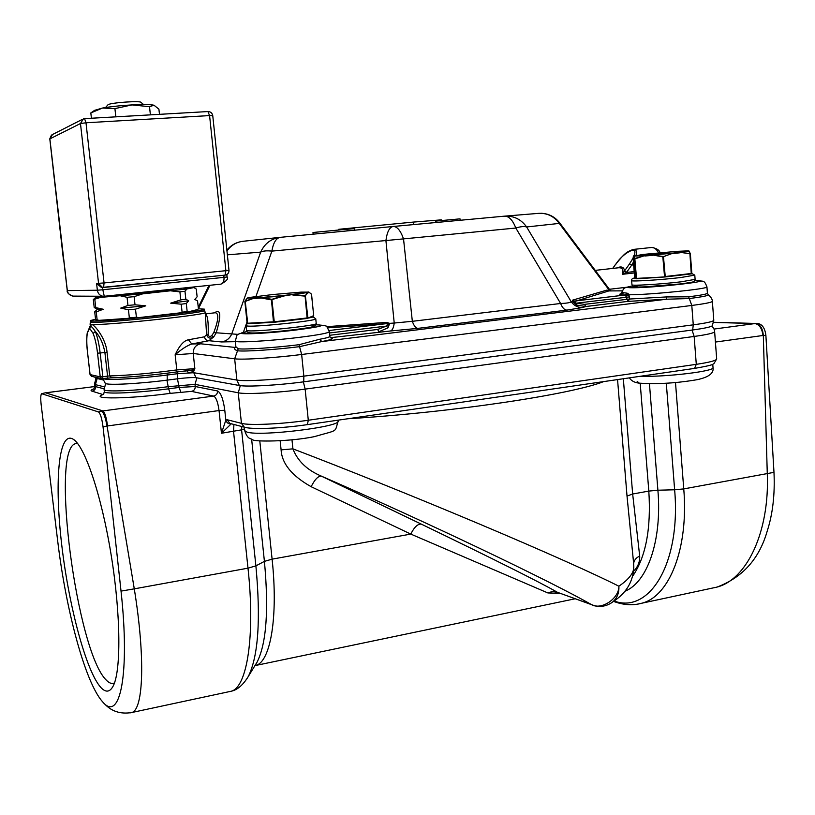 <?xml version="1.0" encoding="UTF-8"?>
<svg xmlns="http://www.w3.org/2000/svg" width="815" height="815" viewBox="0 0 815 815"><rect width="100%" height="100%" fill="white"/><g stroke="black" fill="none" stroke-linecap="round" stroke-linejoin="round"><path stroke-width="1.22" d="M633.764 571.081C637.982 566.741 639.958 561.729 639.693 556.054L632.654 494.012L648.811 491.099C651.195 528.212 645.928 556.411 633 575.706M254.881 665.712L255.941 665.417C270.549 661.617 278.312 616.772 272.098 559.151L410.791 534.09L547.884 592.943L560.241 593.33M231.317 423.78L231.144 423.932C228.424 424.045 226.651 422.781 225.837 420.153L227.11 419.715L241.454 423.362L238.235 392.789L195.009 384.364L168.369 386.667C137.266 390.782 103.169 392.249 104.086 389.55L105.655 383.559M231.144 423.932L221.456 433.254L225.837 420.153L224.787 410.261L219.041 410.556L221.456 433.254L241.586 429.851L255.89 565.865L264.417 561.382C268.869 609.651 266.464 643.167 257.183 661.943L255.39 664.887M617.556 379.586L627.02 496.08L633.245 559.385M639.693 556.054C635.975 557.786 633.948 560.363 633.601 563.797M558.122 592.566L591.384 604.557C601.215 610.537 619.227 598.577 618.87 586.209C596.111 574.646 544.675 551.521 479.169 523.913C413.663 496.304 342.718 467.841 292.911 448.851C297.587 460.974 307.051 470.061 321.304 476.103C318.145 475.97 314.763 479.505 311.147 486.708C291.872 475.848 281.858 463.572 281.104 449.88L292.911 448.851L291.984 439.815M633.173 558.54L633.785 566.079C634.325 572.364 629.353 579.068 618.87 586.209C619.257 592.913 617.108 598.23 612.432 602.153L610.537 603.457M311.147 486.708L410.791 534.09C414.285 527.091 417.789 523.77 421.304 524.127C495.011 559.783 540.304 582.46 557.195 592.179L552.376 591.517L547.884 592.943M129.921 712.921L231.379 691.191C247.169 687.014 255.329 635.364 247.994 568.167L233.548 431.512L233.915 424.462M102.945 702.184C106.561 705.973 114.344 715.417 131.908 712.504C143.46 709.223 145.416 657.511 134.281 588.848L247.994 568.167L255.89 565.865C260.851 619.278 258.335 656.126 248.331 676.419L246.334 679.669M57.875 542.495C66.076 610.109 85.127 682.532 102.629 701.847C120.202 723.17 130.074 673.465 121.028 591.109L103.047 426.887C101.895 418.329 100.357 413.337 98.411 411.921L41.616 393.686C40.648 394.735 40.495 398.382 41.157 404.617L57.875 542.495M100.877 687.514C86.105 671.305 68.857 606.075 61.736 544.97C54.473 483.774 58.252 433.06 72.015 438.592L73.075 439.142C84.628 445.632 101.427 494.776 111.166 555.046C120.966 615.284 121.241 672.518 112.786 686.76C109.526 692.302 105.553 692.546 100.877 687.514M103.047 426.887L107.05 426.021C105.441 417.504 103.627 412.533 101.6 411.096L98.411 411.921M41.922 393.665L44.621 392.973L41.748 393.645M757.838 323.514L755.79 323.494M717.282 586.983C742.659 577.366 759.305 558.733 767.221 531.074C772.712 514.061 774.973 494.644 774.005 472.822M614.052 600.991C649.341 614.235 681.116 563.379 674.637 489.784L683.754 488.898L773.985 472.354L765.886 335.352C764.969 328.302 762.341 324.36 758.001 323.524L757.879 323.514M765.886 335.352L762.983 335.485C762.025 328.374 759.346 324.401 754.945 323.575L755.78 323.494C760.15 324.319 762.667 328.302 763.319 335.454L767.282 473.698C769.737 532.063 746.56 579.964 716.619 587.177L711.811 588.206M114.497 682.889L113.927 683.153C111.624 684.019 109.098 683.021 106.347 680.168C76.712 652.041 50.112 449.136 75.5 443.696L77.649 443.543M712.422 325.572L712.29 325.776C710.884 326.978 704.343 328.374 692.668 329.973L303.761 381.817C278.119 385.291 246.751 387.044 239.315 385.485L195.987 377.681C192.676 377.345 186.584 377.712 177.731 378.771L167.218 380.126C138.744 383.834 107.05 385.444 105.298 383.366L105.135 383.193M103.199 380.014L95.447 378.017M102.69 378.741L107.386 378.16L107.57 376.123L109.73 375.939L111.645 377.803C129.972 377.253 151.478 375.318 176.142 372.017L176.794 369.918L194.856 368.655L193.634 371.579L192.432 370.071L176.285 371.997M692.668 329.973L693.27 324.839C706.615 323.035 713.451 321.518 713.787 320.275L712.361 301.305C712.015 302.345 705.158 303.73 691.792 305.452L301.652 354.494C274.95 357.897 242.32 359.965 234.659 358.804L193.226 353.486L194.856 368.655L192.432 370.071M177.731 378.771L177.629 373.708L193.756 372.72L193.634 371.579L188.357 372.71L187.144 370.815M87.45 351.55L90.088 374.584L100.225 376.866L102.853 376.713L102.67 378.751L101.58 378.629L100.225 376.866L97.535 353.18C96.547 345 95.08 338.408 93.114 333.427L89.681 328.353L87.388 332.805C86.573 337.39 86.594 343.645 87.45 351.55L90.037 374.564L91.973 376.428M93.114 333.427L95.324 331.44C93.124 328.068 91.525 326.377 90.536 326.387L89.833 326.621L87.388 332.805M89.681 328.353L91.392 324.421C102.344 325.949 209.761 314.58 205.258 312.43L206.572 334.588L204.453 336.819L188.438 339.784C183.844 340.599 179.412 345.601 175.143 354.8C181.276 349.36 186.818 345.743 191.78 343.981L200.724 343.798C195.671 344.928 193.165 348.158 193.226 353.486L175.143 354.8L176.794 369.918C151.132 373.341 128.78 375.348 109.73 375.939L107.05 352.253C105.736 337.716 93.613 323.667 91.392 324.421L90.037 326.479M208.12 334.792C208.599 322.404 207.693 315.436 205.421 313.897L215.323 312.746C219.052 313.347 218.532 319.969 213.775 332.602L211.727 335.678C209.964 336.921 208.762 336.626 208.12 334.792L206.572 334.588C207.733 338.266 210.117 339.04 213.713 336.901L208.935 340.721C206.46 340.67 204.972 339.366 204.453 336.819M214.447 312.848C220.885 308.386 221.456 315.079 216.169 332.917L213.713 336.901L211.727 335.678M200.724 343.798L235.056 347.414C233.905 348.718 234.73 349.839 237.511 350.776C244.663 351.734 274.838 349.757 299.563 346.66L321.772 341.566L666.517 299.227L689.286 298.545C703.386 296.741 709.641 295.417 708.052 294.551L707.41 293.206C707.084 294.083 700.839 295.285 688.655 296.813L691.792 305.452L693.27 324.839L303.842 376.153L303.761 381.817M582.745 307.489L566.832 310.128C564.337 309.904 562.269 307.693 560.618 303.486L515.824 228.037C512.676 219.989 508.866 216.026 504.383 216.169C513.593 215.618 521.009 219.215 526.633 226.967L571.244 301.784C574.117 305.757 577.947 307.652 582.745 307.489L585.761 306.532L576.337 305.004L572.446 301.428L572.639 300.134L574.544 301.071L625.411 294.969L627.968 301.377L629.557 299.034L584.477 304.362L585.761 306.532L627.968 301.377L666.517 299.227L666.252 296.945L688.655 296.813M235.056 347.414L235.932 347.149L235.056 347.414M235.902 346.823L238.225 348.779L234.659 358.804L236.9 380.065C244.582 381.593 277.192 379.719 303.842 376.153L301.652 354.494L299.044 344.704C274.808 347.72 245.244 349.676 238.225 348.779M188.438 339.784L191.78 343.981L208.935 340.721L221.507 341.943C226.224 341.2 229.616 338.602 231.674 334.15L260.668 252.12C264.712 243.441 271.273 238.51 280.35 237.328L393.156 226.489C397.119 226.407 400.572 230.533 403.527 238.887L385.913 240.547C387.105 231.806 389.519 227.12 393.156 226.489L504.383 216.169M107.05 352.253L100.153 352.997C99.084 344.062 97.474 336.88 95.324 331.44C100.041 336.544 103.23 343.543 104.891 352.437L107.57 376.123L102.853 376.713L100.153 352.997L97.535 353.18M91.392 324.421L90.088 324.075L90.434 321.884L91.718 322.22C102.578 323.647 208.905 312.44 204.473 310.393L204.341 309.14L198.34 308.793M95.538 319.185L90.282 320.621L91.575 320.937C102.425 322.322 208.772 311.126 204.341 309.14M235.352 341.668L221.507 341.943M238.347 334.395L213.775 332.602M329.128 330.523L385.872 323.718L386.504 322.404L389.702 323.361L386.381 326.102L329.474 332.968M327.732 327.844L385.872 323.718L388.439 324.075M707.41 293.206L706.941 286.88C709.386 288.795 649.718 294.857 628.905 294.786L629.384 296.904L576.358 303.17L572.446 301.428L571.244 301.784C569.817 302.762 566.272 303.323 560.618 303.486L412.339 321.314C413.857 325.725 415.691 328.078 417.83 328.374L390.487 330.982C392.392 330.299 393.645 327.661 394.226 323.035L389.702 323.361L387.96 327.844L386.381 326.102L377.691 329.454L329.708 335.281M387.96 327.844L378.792 331.787L377.691 329.454M541.282 213.286C548.801 213.662 554.883 216.8 559.528 222.689L559.243 223.412L526.633 226.967C524.228 226.183 520.632 226.539 515.824 228.037L403.527 238.887L412.339 321.314L394.226 323.035L385.913 240.547L271.884 251.112C266.78 250.551 263.041 250.888 260.668 252.12L227.365 254.84M584.477 304.362L576.358 303.17L576.337 305.004M609.773 290.914L559.243 223.412C553.986 216.199 547.038 212.858 538.389 213.377L505.025 216.118M608.469 290.914L622.252 290.853L608.856 290.924L607.093 290.059L608.51 290.884M573.597 301.825L608.856 290.924M559.569 222.729L610.252 290.425L608.581 290.894M618.514 267.778C622.446 267.503 623.74 269.673 622.416 274.298L634.294 272.954M634.182 271.589L626.501 272.454L622.416 274.298L624.402 271.201L626.745 272.129L624.402 271.201M616.69 267.982C621.407 265.975 624.025 266.974 624.524 270.967L629.506 263.917L631.737 265.069L633.428 262.114M636.128 255.319C636.902 250.837 635.904 248.881 633.102 249.451L633.102 249.451C626.093 252.273 625.288 252.599 615.447 264.529L612.9 268.4M623.516 293.033C618.004 294.215 618.636 294.857 625.411 294.969L627.092 293.166L628.09 293.614L628.905 294.786L626.226 296.069M460.139 220.274L460.017 218.858L435.73 221.099L435.862 222.526M413.786 224.573L413.551 222.067L441.333 219.856L441.394 220.58M338.775 230.013L338.714 229.31L413.551 222.067M347.047 229.29L354.423 228.608L354.576 230.197M313.164 234.18L312.991 232.499L347.037 229.209L347.21 230.9M330.452 337.787L329.81 336.381C329.79 337.084 326.407 338.042 319.663 339.264L321.772 341.566C331.807 339.682 334.7 338.429 330.432 337.807M319.663 339.264L299.044 344.704M182.56 288.133L193.817 287.583L186.961 288.958L142.635 293.869L100.632 297.353L95.803 297.312L102.242 296.212M186.961 288.958L184.974 291.24L185.83 299.227L188.693 300.796L186.299 303.526L187.155 311.503L187.858 311.962L197.862 309.466L198.402 308.712L197.566 300.959L194.826 299.431L197.118 296.792L196.293 289.03L194.011 287.624M187.858 311.962L139.019 317.595L98.961 320.356L95.6 319.735L94.703 311.819L97.606 309.109M96.944 308.814L94.214 307.561L93.317 299.625L95.803 297.312M100.632 297.353L93.317 299.625M127.609 318.624L129.351 317.881L128.444 309.781L120.752 308.101L127.955 305.431L127.059 297.312L120.671 295.876M94.846 299.645L95.752 307.612L103.24 309.262L96.241 311.89L97.138 319.847L98.961 320.356M142.635 293.869L134.108 296.67L127.059 297.312M179.677 313.103L182.102 312.206L181.236 304.199L170.671 303.149L180.777 299.889L179.901 291.862L171.14 290.884M134.108 296.67L135.015 304.79L145.783 305.829L135.494 309.15L136.4 317.249L139.019 317.595M184.974 291.24L179.901 291.862M180.777 299.889L185.83 299.227M170.671 303.149L188.693 300.796M186.299 303.526L181.236 304.199M182.102 312.206L187.155 311.503M129.351 317.881L136.4 317.249M135.494 309.15L128.444 309.781M120.752 308.101L145.783 305.829M127.955 305.431L135.015 304.79M95.6 319.735L97.138 319.847M96.241 311.89L94.703 311.819M97.637 309.119L103.24 309.262M94.214 307.561L95.752 307.612M105.563 107.529L108.079 104.666C111.278 102.629 140.547 100.591 140.964 102.364L143.603 104.544M82.213 119.459L52.547 134.495L49.858 138.764L67.339 290.619C67.818 293.532 69.662 295.366 72.892 296.11L74.114 296.11M51.498 135.015L49.786 138.835L67.258 290.609C66.708 292.442 68.582 294.276 72.892 296.11L104.32 296.273L220.926 284.14C223.198 283.335 224.227 281.083 224.003 277.365L102.822 289.753L104.269 296.273L102.67 296.212C99.624 295.407 97.861 293.41 97.362 290.232L102.822 289.753L102.568 287.501L101.447 287.481L96.598 283.477L104.055 282.937L103.617 287.481L102.466 287.461L98.564 283.416L80.471 123.523L83.405 118.847L84.566 118.623L85.993 122.78L80.471 123.523L49.868 138.896M50.571 145.681L63.56 260.759M101.447 287.481L225.052 275.134L225.887 270.692L228.995 270.336L212.756 115.669L209.577 115.577L207.917 111.563L84.689 118.633M223.779 275.256L224.003 277.365L227.1 276.988C228.577 278.73 226.519 281.114 220.926 284.14L104.269 296.273M91.423 118.236L90.822 112.939L94.601 110.341L102.486 108.049C110.697 106.622 120.538 105.573 131.989 104.901C143.206 104.34 150.53 104.452 153.974 105.227L154.667 105.481M90.822 112.939L102.486 108.049L114.915 108.609L131.989 104.901L149.512 106.704L153.974 105.227L158.905 109.139L159.475 114.334M149.512 106.704L150.398 114.854M114.915 108.609L115.832 116.84M284.028 295.957L271.191 299.828L261.309 298.005L261.584 297.485L283.834 295.478L271.894 299.339L261.432 297.567L284.028 295.957L292.616 294.521M283.834 295.478L307.112 292.534L307.622 292.962L305.075 296.13L292.819 294.999M261.574 297.485L254.647 297.954L244.857 301.57L247.475 297.995L254.474 298.035L245.071 301.112M311.554 294.296L308.916 292.116L301.122 292.116L272.801 294.531L249.482 297.465M305.36 295.662L292.707 294.582L307.347 292.575L305.36 295.662L307.876 317.881L274.4 321.782L247.118 323.28L244.877 301.591M247.485 297.995L254.647 297.954M313.683 315.619L311.554 294.276L309.017 292.147M644.991 255.523L634.814 258.915L633.907 256.073L644.889 255.594L634.569 258.549L634.111 255.992L672.945 253.108L662.829 256.868L652.469 254.963M690.356 253.862L691.843 273.422L665.05 276.957L691.446 273.881L690.336 253.76L679.955 252.344L688.858 251.01L689.898 253.536L680.077 252.395L689.072 251.051L690.336 253.74M676.99 251.346L642.964 254.443L633.387 256.236L634.63 277.192L635.904 278.414L665.05 276.957L635.965 278.608L634.569 258.549M663.002 256.47L652.377 255.034L673.058 253.159L662.829 256.868L664.571 276.998L636.576 278.801L634.803 258.538M688.441 250.857L676.97 251.346M624.616 591.364C647.232 582.766 662.198 540.712 657.899 490.212L648.811 491.099L640.193 383.193M666.293 383.213L674.637 489.784L657.899 490.212L649.443 383.682M245.203 427.396L244.286 427.162L241.454 423.362C249.196 425.613 281.745 424.146 308.294 420.245L696.285 364.336L694.156 336.452L305.146 389.112C278.526 392.789 245.936 394.541 238.235 392.789L240.303 385.638M227.11 419.715L229.881 423.403L244.286 427.162C251.937 429.739 282.092 428.333 307.387 424.635L307.112 424.646M224.787 410.261C223.279 399.126 220.855 392.698 217.534 390.966C217.554 393.737 216.26 395.438 213.632 396.07C216.107 397.394 217.911 402.223 219.041 410.556L107.05 426.021L134.281 588.848L121.038 591.109M244.51 428.873L241.586 429.851L241.811 426.51M347.934 418.747C452.437 412.38 570.765 394.531 603.711 381.593M627.02 496.08L632.654 494.012L623.332 378.741M421.304 524.127L321.304 476.103C426.968 522.069 550.522 581.227 591.384 604.557L593.687 605.443M280.166 440.783L281.104 449.88M251.641 439.285L264.417 561.382L272.098 559.151L259.791 440.905M228.842 691.741L231.379 691.191C237.471 689.867 243.125 684.936 248.331 676.419L257.183 661.943L255.431 665.142L255.941 665.417L575.227 598.76M101.6 411.096L213.632 396.07L191.505 391.373L170.203 393.37C129.391 398.892 88.723 399.432 103.047 394.582L92.064 391.169C90.302 390.66 90.893 389.916 93.827 388.938M45.548 392.799L94.713 386.544L45.66 392.82L102.812 410.903C104.799 412.339 106.378 417.362 107.539 425.939M303.363 381.868L305.146 389.112L308.294 420.245L307.387 424.635L694.543 368.4L696.285 364.336C709.58 362.359 716.385 360.546 716.68 358.926L714.633 331.644C714.317 332.989 707.491 334.598 694.156 336.452L692.057 330.055M97.148 378.608L95.396 384.639L94.459 384.089L96.017 378.333M104.208 386.84L95.396 384.639L95.62 386.646L94.693 386.086L94.459 384.089M166.943 380.157L168.603 388.816C137.511 392.952 103.413 394.389 104.32 391.648L104.086 389.55M217.534 390.966L195.243 386.514L179.127 387.441L177.456 378.812M191.505 391.373C194.021 390.782 195.264 389.163 195.243 386.514L195.009 384.364L196.894 377.844M104.035 388.786L95.62 386.646C95.661 389.101 94.469 390.609 92.064 391.169M180.747 391.984L179.127 387.441L168.603 388.816L170.203 393.37M103.79 394.083L103.23 394.185M714.032 329.056L754.945 323.575L713.665 322.414M675.492 382.541L683.754 488.898C688.767 548.332 669.349 596.529 641.782 603.222L637.361 604.17M694.136 368.431L694.543 368.4C716.12 364.621 711.923 364.264 713.899 363.694L716.68 358.926M640.549 376.245C665.132 377.213 715.254 371.192 713.013 367.606C714.011 373.199 708.755 377.213 697.253 379.668C682.97 382.123 662.738 384.527 640.539 383.233C635.425 383.03 631.676 381.247 629.302 377.875M638.817 382.683L637.177 381.532M246.955 432.082C260.331 436.728 341.913 426.663 338.194 420.958C334.354 432.948 339.142 429.444 314.213 436.677C289.885 441.71 253.2 441.934 252.467 439.591C250.725 438.246 247.75 439.886 244.704 430.666L246.955 432.082M762.983 335.485L715.417 342.055M239.315 385.485L236.9 380.065L193.756 372.72L195.987 377.681M103.301 378.669C106.521 380.503 138.53 378.72 167.095 375.043L177.629 373.708L177.762 371.803M167.187 373.199L167.218 380.126M95.365 377.202L96.313 378.415M107.407 378.15L111.278 377.814M87.378 332.113C86.502 337.013 86.512 343.482 87.409 351.53L87.45 351.499M209.944 285.281L198.432 308.783M279.769 237.389L243.257 241.26C236.472 242.024 231.032 245.274 226.957 251M280.35 237.328C276.163 238.011 273.341 242.605 271.884 251.112L255.961 296.477M246.986 322.047L243.359 332.377M386.504 322.404L326.52 326.683M390.487 330.982L330.401 337.695M417.83 328.374L566.832 310.128M666.252 296.945L629.557 299.034L629.384 296.904M607.093 290.059L572.639 300.134M626.582 287.267L609.396 289.284M658.591 252.844C656.472 248.962 654.007 247.19 651.216 247.526L633.683 249.39M633.652 264.855L631.737 265.069L626.745 272.129M615.743 264.396C621.957 253.842 638.879 243.828 634.06 255.696L633.764 255.788M633.112 258.039L629.506 263.917M625.849 295.274L628.09 293.614M627.092 293.166L621.713 292.514C624.504 287.807 621.876 288.225 632.42 285.963C625.675 287.175 625.869 287.766 633.031 287.766C656.269 287.746 720.358 280.258 694.818 280.605C704.303 281.399 704.119 279.922 706.941 286.88M329.352 331.715C328.486 333.08 318.145 335.006 298.31 337.481C268.919 341.108 234.19 343.013 235.291 341.047C237.919 333.091 234.353 335.352 247.047 331.583C227.66 335.148 261.238 334.221 295.142 330.106C320.244 326.876 327.202 325.103 316.016 324.788C324.35 325.277 328.048 326.082 327.11 327.172L329.352 331.715L329.81 336.381M119.326 294.704C108.232 296.263 129.575 294.786 152.262 292.402C174.41 289.967 179.066 289.152 166.219 289.936M169.968 289.437L128.953 293.706M85.993 122.78L209.577 115.577L225.887 270.692L104.055 282.937L85.993 122.78M67.339 290.619L97.362 290.232L96.598 283.477M312.114 325.664C328.618 326.204 262.634 334.058 250.796 332.907M246.599 330.401C246.731 331.929 247.903 332.754 250.103 332.877C257.998 333.681 296.049 330.106 309.506 327.498C317.891 325.552 314.835 325.969 316.23 323.524C318.614 325.358 258.263 331.858 248.28 330.809L246.599 330.401L246.11 325.705L247.791 326.082C257.764 327.019 318.135 320.56 315.762 318.848L312.532 316.434M251.55 323.504L269.969 322.506M279.127 321.701L302.396 319.001M308.365 318.054C312.787 317.249 314.152 316.719 312.461 316.464M680.067 283.966C652.051 287.369 618.065 288.204 642.363 285.016M631.961 284.802C633.367 286.839 630.555 287.175 643.106 286.982L680.189 283.956C696.631 281.766 692.781 281.715 694.074 281.389L695.103 279.362L681.126 281.817C661.311 284.211 630.851 286.024 631.961 284.802L631.625 280.605C630.515 281.776 660.975 279.891 680.79 277.528L694.788 275.134L691.843 273.524M631.625 280.605C631.136 279.351 632.297 278.404 635.109 277.772C632.827 278.282 633.112 278.567 635.975 278.618L634.844 277.507M636.413 278.618L664.459 276.917M668.881 276.509L687.463 274.36M313.317 316.139L307.163 318.451L274.309 322.261L247.139 323.28M311.473 294.042L313.704 315.629L307.163 318.451L274.309 322.261L271.894 299.339M274.309 322.261L273.453 321.874L271.415 299.38M273.779 322.302L247.76 323.708L245.213 301.112M307.163 318.451L305.044 295.713M254.372 298.473L261.309 298.005M307.622 292.962L309.191 292.504M307.112 292.534L308.681 292.076M249.614 297.424L247.709 297.913M308.009 291.913L308.926 292.116M691.843 273.422L665.234 276.529L663.441 256.43M691.283 273.911L689.898 253.536M673.21 253.526L680.23 252.762M644.828 255.981L652.306 255.421M688.848 251.01L688.227 250.826M672.945 253.108L679.944 252.344M633.785 566.079C633.612 581.126 626.491 593.147 612.432 602.153C606.116 606.666 599.28 607.552 591.914 604.801L557.949 592.495M714.633 331.644C714.887 330.533 714.001 328.659 711.953 326.031M93.806 388.989L94.693 386.086M103.587 394.44L104.32 391.648M756.269 323.474L713.695 322.282M716.599 587.177L641.782 603.222C632.868 605.698 623.444 605.087 613.522 601.378M712.768 364.295L713.013 367.606M338.113 420.173L338.194 420.958M244.337 427.172L244.704 430.666M74.97 440.589L73.075 439.142M77.048 443.482L75.5 443.696M102.863 378.731L105.298 383.366M94.652 377.039L95.569 378.14M713.787 320.275L712.29 325.776M90.037 374.564L91.412 376.296L101.58 378.629L111.36 377.814C129.85 377.264 151.478 375.328 176.244 372.007L187.491 370.794M90.333 326.132L90.088 324.075M209.007 285.382L198.249 307.347M240.629 241.668C235.046 242.89 230.462 245.722 226.876 250.144M712.361 301.305C712.381 299.339 711.047 297.149 708.367 294.735M205.258 312.43L204.473 310.383M90.434 321.894L90.282 320.621M618.504 267.778L595.235 270.376M651.776 247.465C656.615 248.32 659.376 250.073 660.079 252.711M615.447 264.529L612.676 268.43M621.275 293.543L621.702 292.554M235.892 346.793L235.291 341.047M96.618 320.214L95.936 319.918M97.973 309.272L94.835 307.897M84.638 118.623L207.917 111.563C210.606 111.645 212.226 113.01 212.756 115.669M103.617 287.481L225.123 275.124C227.721 274.573 229.005 272.974 228.995 270.336M84.566 118.623L83.405 118.847M226.835 274.563L227.1 276.988M247.159 323.443L246.11 325.705M316.23 323.524L315.762 318.848M695.103 279.362L694.788 275.134M247.76 323.708L247.118 323.28L244.908 301.285M247.057 298.331L244.928 301.244M636.576 278.801L635.965 278.608M633.112 258.09L634.63 277.192M633.398 256.093L633.112 258.019"/></g></svg>
